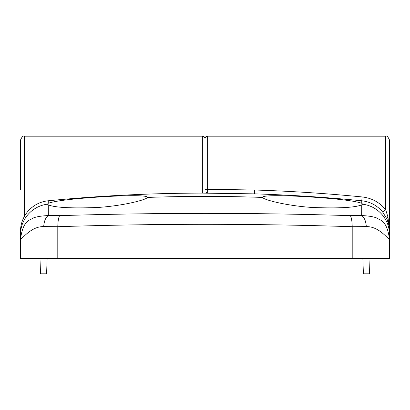<?xml version="1.0" encoding="UTF-8"?>
<svg xmlns="http://www.w3.org/2000/svg" width="410" height="410" viewBox="0 0 410 410"><rect width="100%" height="100%" fill="white"/><g stroke="black" fill="none" stroke-linecap="round" stroke-linejoin="round"><path stroke-width="0.61" d="M389.5 258.428L389.5 239.255L389.5 258.428L352.205 258.428L352.205 226.709C352.082 221.221 351.467 217.531 350.371 215.65L361.676 215.547L361.748 204.841L362.578 204.19A30.75 30.642 -0 0 1 389.5 234.592L389.5 239.255C387.071 238.261 378.589 226.305 366.314 226.617L352.205 226.709C254.548 223.522 156.41 223.522 57.795 226.709L43.691 226.612C31.544 226.223 22.77 238.379 20.5 239.255L20.5 233.285M386.768 218.699L382.668 212.047L385.656 209.628L385.656 136.197C386.758 135.505 388.039 136.786 389.5 140.041L389.5 231.373A30.75 30.75 0 0 0 386.768 218.699A3.844 1.133 155.7 0 1 387.962 217.11L385.656 209.628C379.532 202.263 371.691 198.035 362.132 196.943A1606.687 1606.687 0 0 0 254.656 190.009L207.306 189.297L207.306 136.197L205.687 136.858L205 138.503L205 193.089L205 138.503L204.313 136.858L202.694 136.197L24.344 136.197L24.344 216.485M20.5 190.009L20.5 140.041C21.961 136.786 23.242 135.505 24.344 136.197M361.748 204.841C355.178 207.593 338.803 208.475 312.625 207.496C286.231 205.82 262.825 199.542 262.672 197.435C261.196 195.083 285.493 195.252 312.625 197.123C338.819 198.922 355.198 200.977 361.753 203.283L362.594 204.083M361.753 203.283L361.758 200.772A1602.844 1602.844 0 0 0 254.538 193.853L201.151 193.1C150.05 193.223 99.082 195.78 48.242 200.772L48.247 203.283C54.837 200.972 71.212 198.917 97.375 197.123C124.537 195.252 148.753 195.078 147.328 197.435C147.195 199.537 123.743 205.825 97.375 207.496C71.181 208.475 54.807 207.588 48.252 204.841L48.324 215.547L59.624 215.65C157.061 212.621 253.974 212.621 350.371 215.65M147.344 197.328L147.328 197.435A1599.533 1599.533 0 0 1 262.672 197.435L262.656 197.328M20.505 230.738L20.5 231.373A30.75 30.75 0 0 1 30.366 208.803L29.904 209.238M352.205 258.428L20.5 258.428L20.5 239.255C23.037 219.704 30.289 220.39 32.641 218.289C35.665 216.844 40.892 215.926 48.324 215.547C45.648 217.408 44.106 221.098 43.691 226.612M48.242 200.772C41.395 201.505 35.434 204.18 30.366 208.803C35.398 204.195 41.359 201.52 48.242 200.772L48.242 200.772C99.082 195.78 150.05 193.223 201.151 193.1L206.245 193.084A2.306 1.932 -90.1 0 0 206.245 193.084L207.311 192.48A2.306 1.942 180 0 0 205.63 193.089M48.247 203.283L47.422 204.19L48.252 204.841M47.406 204.083L47.422 204.19A30.75 30.642 -0 0 0 20.5 234.592M59.624 215.65C58.533 217.531 57.918 221.221 57.795 226.709L57.795 258.428M366.314 226.617C365.894 221.098 364.352 217.408 361.676 215.547C369.108 215.926 374.335 216.844 377.359 218.289C379.711 220.39 386.963 219.698 389.5 239.255M387.962 217.11L388.87 225.187M382.668 212.047C377.22 205.497 370.25 201.74 361.758 200.772L362.132 196.943M39.985 258.428L40.523 273.803L46.602 273.803L47.14 258.428M362.86 258.428L363.398 273.803L369.477 273.803L370.015 258.428M205 189.328L207.306 189.297L207.311 192.48M205 171.611L205 166.178M202.694 193.095L202.694 136.197M254.538 193.853L254.656 190.009L389.5 190.009M207.306 136.197L385.656 136.197M386.958 219.13L388.823 224.962"/></g></svg>
